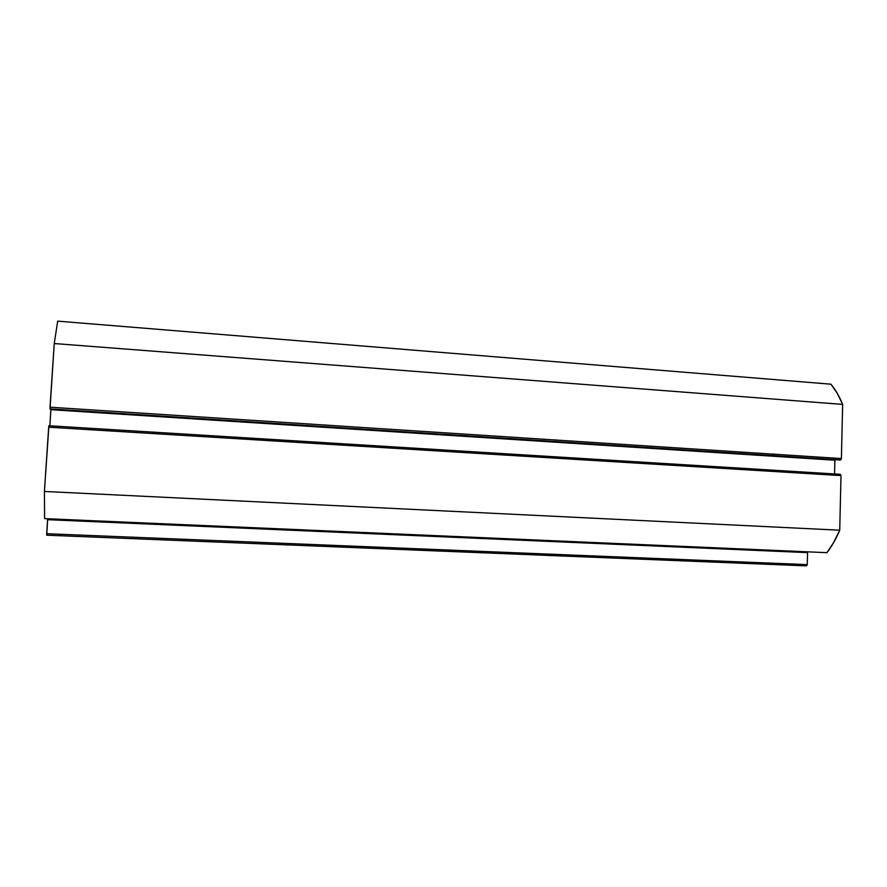 <?xml version="1.0" encoding="UTF-8"?>
<svg xmlns="http://www.w3.org/2000/svg" width="887" height="887" viewBox="0 0 887 887"><rect width="100%" height="100%" fill="white"/><g stroke="black" fill="none" stroke-linecap="round" stroke-linejoin="round"><path stroke-width="1.33" d="M50.016 407.2L50.093 408.996L840.133 460.02L50.016 408.896L840.133 460.02L841.397 458.579L840.643 459.976L50.016 408.896L54.24 343.535L50.016 407.2L841.397 458.579L50.016 407.2M50.925 409.051L49.827 425.804L50.892 409.683L834.889 460.22L834.567 473.957L834.889 460.22L50.892 409.683L50.925 409.051M48.896 425.76L840.311 474.312L48.896 425.76L44.417 491.453L44.594 518.618L826.917 552.668C831.718 546.481 835.986 538.986 839.734 530.204L833.725 542.412L826.917 552.668L44.594 518.618L44.417 491.453L48.685 427.201L840.998 475.598L839.734 530.204L44.417 491.453L839.734 530.204L840.998 475.598L840.355 474.312L840.998 475.598L48.685 427.201L48.896 425.749L840.355 474.312M47.676 518.751L46.712 535.194L46.701 533.708L807.259 564.62L806.56 565.862L46.712 535.194L806.56 565.862L807.259 564.62L807.558 552.623L807.259 564.62L46.701 533.708L47.676 518.751M57.699 321.138L54.24 343.535L842.65 404.405L841.397 458.579L842.65 404.405C839.324 396.289 835.41 389.548 830.931 384.193L837.228 393.263L842.65 404.405L54.24 343.535L57.699 321.138L830.931 384.193L57.699 321.138M807.713 551.836L807.558 552.623L47.632 519.682L807.558 552.623L807.713 551.836"/></g></svg>
